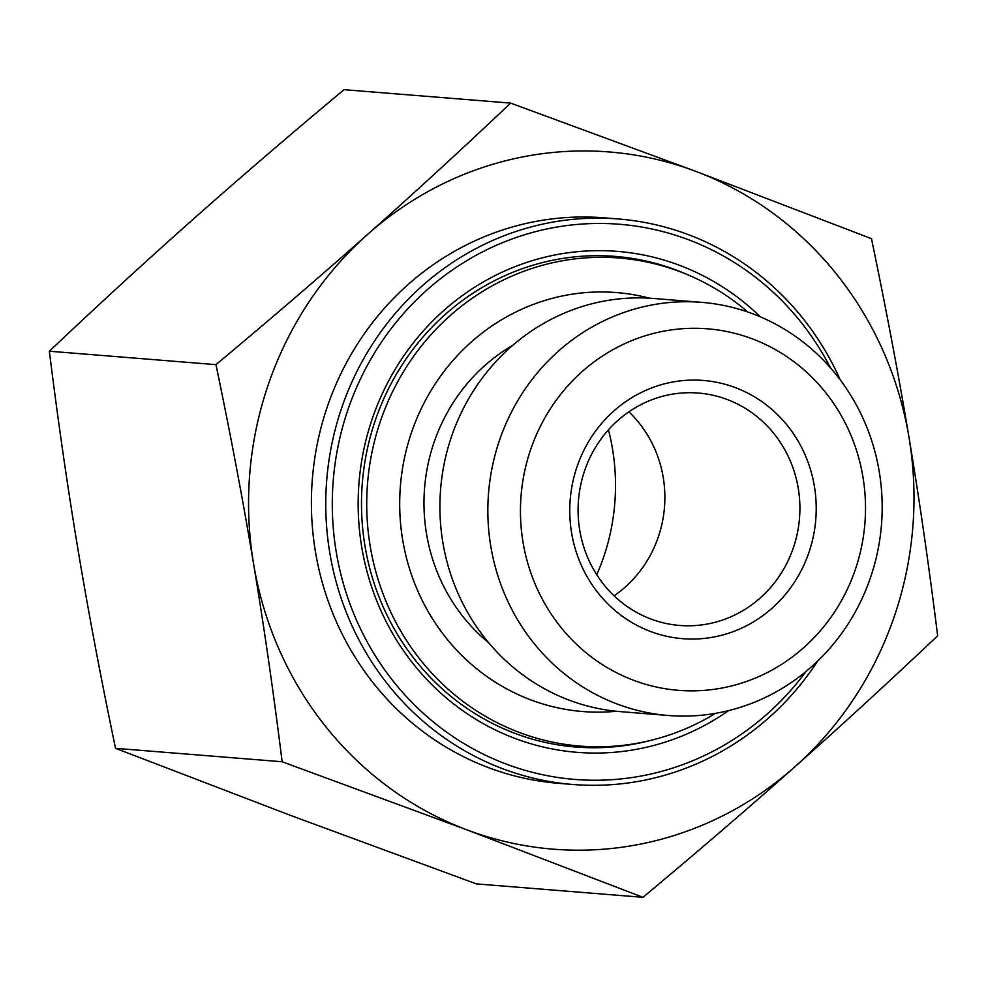 <?xml version="1.0" encoding="UTF-8"?>
<svg xmlns="http://www.w3.org/2000/svg" width="987" height="987" viewBox="0 0 987 987"><rect width="100%" height="100%" fill="white"/><g stroke="black" fill="none" stroke-linecap="round" stroke-linejoin="round"><path stroke-width="1.48" d="M628.892 411.813A116.577 110.865 -85.4 0 1 663.202 477.289A116.577 110.865 -85.4 0 1 614.074 595.803M510.637 103.104L344.019 89.681C288.784 135.811 238.188 179.276 192.218 220.101C146.212 260.913 98.589 304.625 49.35 351.224C58.085 421.375 67.634 487.442 77.973 549.414L78.01 549.66C88.312 611.558 100.822 677.773 115.528 748.331L291.486 815.755L476.363 883.896L642.981 897.319L467.036 829.894L282.146 761.754C273.411 691.591 263.862 625.536 253.523 563.552C243.209 501.581 230.699 435.279 215.968 364.647C271.203 318.53 321.799 275.052 367.769 234.24C413.763 193.427 461.385 149.716 510.637 103.104L695.514 171.244L871.472 238.669C886.178 309.227 898.688 375.442 908.99 437.34A349.731 332.607 94.6 0 0 695.514 171.244A349.731 332.607 94.6 0 0 367.769 234.24A349.731 332.607 94.6 0 0 253.523 563.552A349.731 332.607 94.6 0 0 467.036 829.894A349.731 332.607 94.6 0 0 794.782 766.899A349.731 332.607 94.6 0 0 909.027 437.586C919.366 499.558 928.915 565.625 937.65 635.776C888.411 682.375 840.788 726.087 794.782 766.899C748.812 807.724 698.216 851.189 642.981 897.319M49.35 351.224L215.968 364.647M115.528 748.331L282.146 761.754M596.777 574.755A212.119 201.73 94.6 0 0 608.448 429.826M798.236 488.17A116.577 110.865 -85.4 0 1 679.636 625.45A116.577 110.865 -85.4 0 1 578.481 500.347A116.577 110.865 -85.4 0 1 698.352 393.048A116.577 110.865 -85.4 0 1 798.236 488.17M814.361 486.147A129.531 123.19 94.6 0 0 613.84 410.987A129.531 123.19 94.6 0 0 650.754 631.569A129.531 123.19 94.6 0 0 814.361 486.147M862.909 476.783A181.337 172.466 -85.4 0 1 633.864 680.376A181.337 172.466 -85.4 0 1 582.182 371.556A181.337 172.466 -85.4 0 1 862.909 476.783M840.27 379.921A283.664 269.784 94.6 0 0 618.417 218.978L604.056 217.819A283.664 269.784 94.6 0 0 312.361 478.905A283.664 269.784 94.6 0 0 558.494 783.32L572.867 784.48A283.664 269.784 94.6 0 0 817.631 661.117M701.646 302.343L653.702 298.481A207.245 197.104 94.6 0 0 603.106 301.269A207.245 197.104 94.6 0 0 440.091 515.905A207.245 197.104 94.6 0 0 620.428 711.639L668.372 715.501A207.245 197.104 94.6 0 0 879.207 471.453A207.245 197.104 94.6 0 0 701.646 302.343A207.245 197.104 94.6 0 0 651.05 305.131A207.245 197.104 94.6 0 0 488.034 519.767A207.245 197.104 94.6 0 0 668.372 715.501M650.495 740.435A246.108 234.055 -85.4 0 1 575.877 747.036A246.108 234.055 -85.4 0 1 361.723 514.597A246.108 234.055 -85.4 0 1 555.311 259.729A246.108 234.055 -85.4 0 1 615.394 256.41A246.108 234.055 -85.4 0 1 688.001 274.88M760.36 316.839A251.29 238.99 94.6 0 0 556.051 254.757A251.29 238.99 94.6 0 0 374.998 596.333A251.29 238.99 94.6 0 0 728.64 710.603M806.046 671.456A278.482 264.861 -85.4 0 1 407.002 697.229A278.482 264.861 -85.4 0 1 440.72 278.556A278.482 264.861 -85.4 0 1 830.499 367.867M618.417 218.978A283.664 269.784 94.6 0 0 326.722 480.064A283.664 269.784 94.6 0 0 572.867 784.48M488.701 642.771A178.746 169.998 -85.4 0 1 512.648 345.388M616.307 711.269A210.157 199.867 -85.4 0 1 399.723 499.854A210.157 199.867 -85.4 0 1 623.661 293.287A210.157 199.867 -85.4 0 1 649.569 298.197M715.526 713.354A244.813 232.833 -85.4 0 1 579.974 746.073A244.813 232.833 -85.4 0 1 367.546 483.359A244.813 232.833 -85.4 0 1 619.281 258.026A244.813 232.833 -85.4 0 1 627.621 258.865A244.813 232.833 -85.4 0 1 747.85 312.028M572.682 746.764A246.108 234.055 94.6 0 0 602.415 746.74M641.55 260.963A246.108 234.055 94.6 0 0 612.199 256.188M619.281 258.026L607.313 257.064M579.974 746.073L568.006 745.099"/></g></svg>
